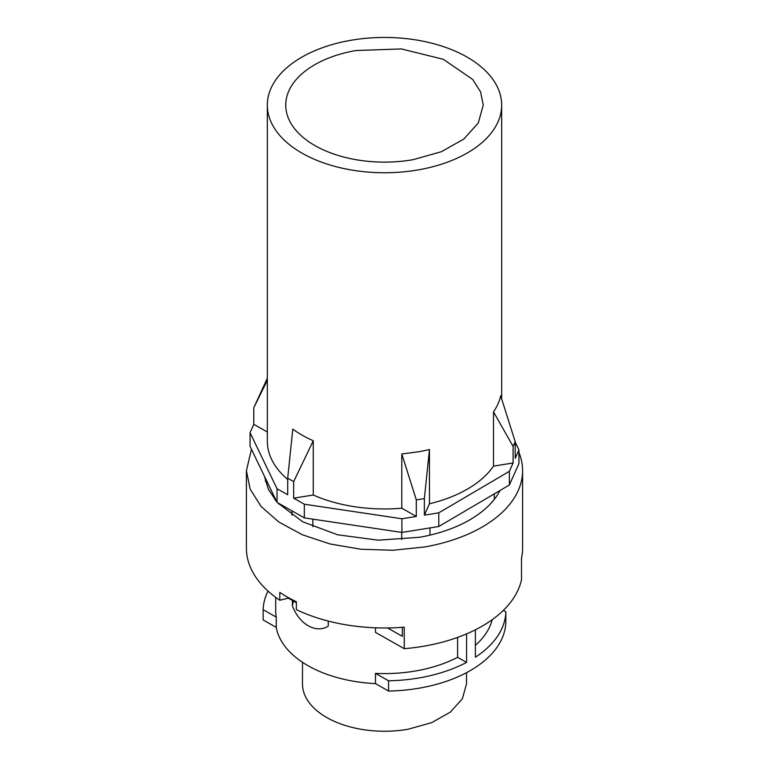 <?xml version="1.0" encoding="UTF-8"?>
<svg xmlns="http://www.w3.org/2000/svg" width="769" height="769" viewBox="0 0 769 769"><rect width="100%" height="100%" fill="white"/><g stroke="black" fill="none" stroke-linecap="round" stroke-linejoin="round"><path stroke-width="1.15" d="M466.514 672.664L466.514 683.891L462.38 698.752L450.374 712.104L431.726 722.61L408.31 729.204A82.014 47.351 180 0 1 302.486 683.891L302.486 662.301M503.311 610.413L505.839 611.845L505.839 622.092A121.358 70.066 180 0 1 388.566 691.052L375.474 683.622A108.804 62.818 180 0 1 276.263 627.389L276.263 617.132L263.161 609.711A121.358 70.066 180 0 1 268.035 591.092M276.263 627.389L263.161 619.958L263.161 609.711M276.263 617.132A108.804 62.818 180 0 1 275.696 610.778L275.696 597.35M457.603 637.414L457.603 657.293A108.804 62.818 180 0 1 416.087 670.885A108.804 62.818 180 0 1 375.474 673.375L375.474 683.622M375.474 627.802L375.474 632.378L404.244 648.68A138.093 79.726 180 0 0 424.584 646.066A138.093 79.726 180 0 0 521.507 579.73L521.507 558.198A138.093 79.726 180 0 0 522.593 548.249L522.593 470.695A138.093 79.726 0 0 0 518.94 452.48M328.248 621.064L328.248 626.11C316.194 633.944 299.151 624.274 292.412 605.799L293.383 601.031M292.412 600.483L292.412 605.799M388.566 691.052L388.566 680.796L375.474 673.375M492.198 619.67A108.804 62.818 180 0 1 475.377 645.316M457.603 657.293L466.581 662.388A121.358 70.066 180 0 1 388.566 680.796M289.009 597.984L279.81 600.243L279.81 592.38A138.093 79.726 180 0 0 296.373 601.771L296.373 609.634A138.093 79.726 180 0 0 404.244 627.158L404.244 648.68M402.302 627.312L402.302 636.309L387.566 627.956M279.81 600.243A138.093 79.726 180 0 1 246.407 548.249L246.407 470.695L250.146 489.113L261.152 506.54L278.839 522.026L302.236 534.724L330.093 543.971L360.892 549.239L392.969 550.268L424.584 546.98A138.093 79.726 0 0 0 522.593 470.695M247.493 558.198L247.935 560.082M505.839 611.845A121.358 70.066 180 0 1 475.377 657.216L475.377 629.811M274.821 499.533A110.476 63.779 180 0 1 274.37 496.87M265.392 481.279A120.512 69.575 180 0 1 265.949 479.366M466.581 633.887L466.581 662.388M251.473 449.288L246.407 470.695M277.426 502.618L302.63 521.747L337.601 534.782L378.165 540.174L419.49 537.271A120.512 69.575 0 0 0 500.033 490.487M264.344 476.03L268.381 489.315L276.782 501.897M278.772 504.079L278.311 503.118M291.951 515.259L291.951 510.856M312.868 526.65L312.868 519.152M401.735 539.559L401.735 532.398M429.977 535.128L429.977 527.919M494.284 499.389L494.284 493.871M515.201 442.156L518.94 449.932L518.94 463.601L509.366 484.999L438.782 526.505L401.899 532.417L304.341 517.883L277.023 502.397L250.06 446.347L250.06 432.678L253.799 424.325L267.333 431.995M518.94 449.932L515.201 458.295L515.201 441.733L500.686 395.814A117.167 67.643 180 0 1 493.506 411.867L493.506 466.12L513.106 462.976L509.366 471.33L509.366 484.999M509.366 471.33L438.782 512.836L438.782 526.505M493.506 466.12A117.167 67.643 180 0 1 429.458 503.772L429.458 449.519A117.167 67.643 180 0 1 418.519 451.788L401.793 453.96L401.793 508.213L416.308 516.441L401.899 518.758L401.899 532.417M401.899 518.758L304.341 504.214L304.341 517.883M401.793 508.213A117.167 67.643 180 0 1 313.271 495.025L313.271 440.762A117.167 67.643 180 0 1 292.787 429.15L287.702 478.222L287.702 494.775L277.023 488.728L277.023 502.397M277.023 488.728L250.06 432.678M355.826 50.543L401.38 48.928L443.329 59.309L472.714 79.467L480.587 91.924L483.259 105.103L478.27 122.982L463.822 139.064L441.368 151.714L413.174 159.664A98.759 57.012 180 0 1 285.741 105.103A98.759 57.012 180 0 1 355.826 50.543M438.782 512.836L424.373 515.153L429.458 503.772M304.341 504.214L293.671 498.168L313.271 495.025M287.702 479.423A117.167 67.643 180 0 1 267.333 441.31L267.333 105.103A117.167 67.643 180 0 1 350.481 40.363A117.167 67.643 180 0 1 501.667 105.103A117.167 67.643 180 0 1 418.519 169.834A117.167 67.643 180 0 1 267.333 105.103M267.333 380.222L253.799 407.762L253.799 424.325M267.333 378.204L253.799 407.762M313.271 440.762L293.671 481.605L293.671 498.168M287.702 478.222L293.671 481.605M416.308 516.441L416.308 499.888L424.373 498.591L429.458 449.519M401.793 453.96L416.308 499.888M424.373 515.153L424.373 498.591M513.106 462.976L513.106 446.414L515.201 441.733M493.506 411.867L513.106 446.414M275.696 499.639L275.696 500.619M501.667 105.103L501.667 398.851M296.373 602.733L288.308 598.157"/></g></svg>
